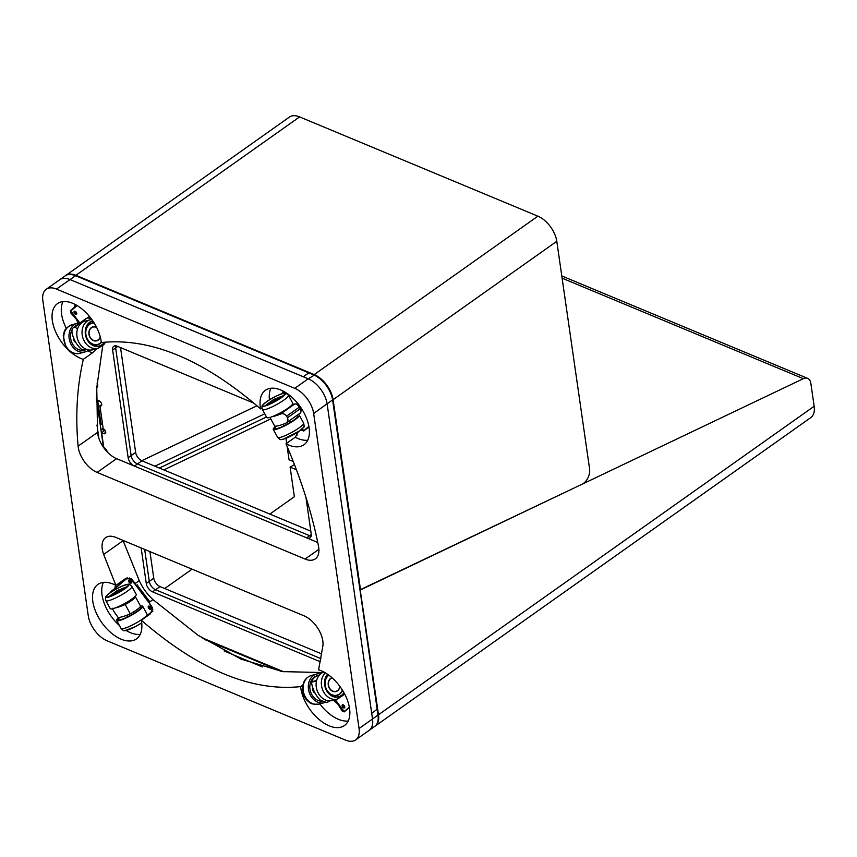<?xml version="1.0" encoding="UTF-8"?>
<svg xmlns="http://www.w3.org/2000/svg" width="857" height="857" viewBox="0 0 857 857"><rect width="100%" height="100%" fill="white"/><g stroke="black" fill="none" stroke-linecap="round" stroke-linejoin="round"><path stroke-width="1.29" d="M154.903 466.197L264.738 413.813M266.463 416.973L159.359 468.061L266.463 416.973M65.453 275.675A22.25 12.598 54.7 0 1 65.689 275.493A22.25 12.598 54.7 0 1 75.909 275.301L314.219 374.573A22.25 12.598 54.7 0 1 333.105 399.694L556.793 241.299L589.595 468.94A11.12 6.802 -67.4 0 1 582.117 484.194L360.186 589.755L378.505 714.738A22.25 12.598 54.7 0 1 375.12 726.125A22.25 12.598 54.7 0 1 374.863 726.297M103.483 447.343L96.338 397.777M556.793 241.299A22.25 12.598 -125.3 0 0 537.896 216.178L314.219 374.573M333.105 399.694L360.518 589.895L803.363 378.676A11.12 6.802 -67.4 0 1 807.648 378.365A11.12 6.802 -67.4 0 1 810.851 383.336L814.15 406.261L378.505 714.738M98.909 438.452L96.97 425.018M75.909 275.301L299.586 116.906L537.896 216.178M299.586 116.906A22.25 12.598 -125.3 0 0 289.377 117.098L65.689 275.493M141.759 460.723L256.95 405.779M270.748 418.912L163.816 469.915M281.107 671.352L204.234 639.322M375.12 726.125L810.754 417.638A22.25 12.598 -125.3 0 0 814.15 406.261M262.306 666.885L224.073 650.956M296.415 469.765L290.105 467.129L294.369 496.717L269.848 514.082M192.054 569.166L164.726 588.513M293.265 461.527L289.045 459.77L287.116 446.39M286.667 443.294L285.949 438.291M290.105 467.129L294.444 464.569M302.789 685.086L300.625 686.618A33.369 18.897 54.7 0 0 318.236 718.755A33.369 18.897 54.7 0 0 344.46 725.525A33.369 18.897 54.7 0 0 345.789 696.291A33.369 18.897 54.7 0 0 318.579 669.831L322.896 645.782A22.25 12.598 -125.3 0 0 303.914 615.765L115.866 537.425A22.25 12.598 -125.3 0 0 105.647 537.628A22.25 12.598 -125.3 0 0 103.654 554.447L123.108 540.671A22.25 12.598 54.7 0 1 123.012 540.403M116.584 458.656A22.25 12.598 54.7 0 1 97.559 432.389L78.105 446.165A22.25 12.598 -125.3 0 0 97.13 472.421L116.584 458.656L317.743 542.449M318.9 549.305L305.113 559.064L97.13 472.421M305.113 559.064A22.25 12.598 -125.3 0 0 315.322 558.871A22.25 12.598 -125.3 0 0 318.515 546.316C312.216 514.018 301.375 479.834 286.002 443.765A33.369 18.897 54.7 0 0 303.999 444.74A33.369 18.897 54.7 0 0 300.143 406.582A33.369 18.897 54.7 0 0 265.434 390.278A33.369 18.897 54.7 0 0 260.603 408.907L261.921 407.975M78.105 446.165C75.309 415.334 77.055 386.389 83.333 359.34L92.556 352.805L96.659 348.713M102.733 345.767L96.755 387.675L97.559 432.389M294.765 388.35A22.25 12.598 54.7 0 1 313.662 413.47L359.062 728.514A22.25 12.598 54.7 0 1 355.666 739.902A22.25 12.598 54.7 0 1 345.457 740.094L107.146 640.822A22.25 12.598 54.7 0 1 88.25 615.701L42.85 300.657A22.25 12.598 54.7 0 1 46.246 289.27A22.25 12.598 54.7 0 1 56.455 289.066L294.765 388.35L308.231 378.805L69.92 279.532A22.25 12.598 -125.3 0 0 59.711 279.736A22.25 12.598 54.7 0 1 69.92 279.532L303.217 376.726L309.077 372.763L303.217 376.726L308.231 378.805A22.25 12.598 54.7 0 1 327.128 403.926A22.25 12.598 -125.3 0 0 308.231 378.805L314.305 375.184M83.333 359.34A33.369 18.897 54.7 0 1 69.985 351.488M66.514 348.146A33.369 18.897 54.7 0 1 57.451 303.635A33.369 18.897 54.7 0 1 83.665 310.416A33.369 18.897 54.7 0 1 101.287 342.543C150.468 337.422 203.57 359.544 260.603 408.907M300.625 686.618C251.444 691.738 198.342 669.617 141.309 620.254A33.369 18.897 54.7 0 1 136.477 638.894A33.369 18.897 54.7 0 1 101.769 622.578A33.369 18.897 54.7 0 1 97.912 584.42A33.369 18.897 54.7 0 1 115.909 585.395L103.654 554.447M298.418 431.692L295.226 437.231L286.002 443.765M56.455 289.066L75.78 275.579C70.263 273.951 66.739 274.036 65.196 275.847A22.25 12.598 54.7 0 1 75.405 275.654L313.716 374.927A22.25 12.598 54.7 0 1 332.612 400.048L378.012 715.092L372.527 718.98L327.128 403.926L371.713 713.313L377.391 709.103L371.713 713.313L372.527 718.98A22.25 12.598 54.7 0 1 369.131 730.368A22.25 12.598 -125.3 0 0 372.527 718.98L359.062 728.514M123.108 540.671L139.263 580.607L135.245 583.446L131.175 578.721L125.133 578.861L115.909 585.395M148.989 600.703A33.369 18.897 -125.3 0 0 149.868 601.528L148.818 602.278A15.008 6.492 -146.1 0 1 149 602.439L152.996 599.611A33.369 18.897 54.7 0 1 139.263 580.607M135.245 583.446L135.652 584.281A33.369 18.897 -125.3 0 0 136.306 585.62L137.345 584.881A33.369 18.897 -125.3 0 0 137.913 585.984M141.309 620.254L150.532 613.719L152.6 607.988L149 602.439M152.996 599.611L197.903 635.155L241.149 659.162L282.724 671.62L322.65 672.552M308.948 426.775L303.742 431.092L301.493 429.432M344.803 707.229A1.853 1.05 54.7 0 1 343.057 704.765A1.853 1.05 -125.3 0 0 343.625 706.318A1.853 1.05 -125.3 0 0 344.803 707.229M79.487 322.96L70.692 312.859L70.381 310.695L76.787 305.36M129.257 577.972L136.306 585.62M148.818 602.278L152.771 609.498M110.392 592.562L126.665 578.1M152.9 611.041L147.554 615.701M283.153 393.374L284.77 392.003M284.867 392.056L283.388 393.32M75.03 311.594A1.853 1.05 54.7 0 1 75.02 311.284A1.853 1.05 -125.3 0 0 76.766 313.737A1.853 1.05 54.7 0 1 75.03 311.594M71.956 309.955A1.853 1.05 54.7 0 1 72.213 309.398L76.884 305.424M349.41 707.561L344.203 711.878L342.286 711.085L334.969 699.741M129.611 580.371A1.853 1.05 54.7 0 1 129.589 580.06A1.853 1.05 -125.3 0 0 131.335 582.514A1.853 1.05 54.7 0 1 129.611 580.371M149.204 606.424A1.853 1.05 54.7 0 1 149.182 606.113A1.853 1.05 -125.3 0 0 150.928 608.566A1.853 1.05 54.7 0 1 149.204 606.424M126.986 578.004L112.674 590.194A1.853 1.05 -125.3 0 0 112.417 590.752M150.671 609.177A1.853 1.05 54.7 0 1 150.628 609.209A1.853 1.05 54.7 0 1 148.722 608.341A1.853 1.05 54.7 0 1 148.443 606.21A1.853 1.05 54.7 0 1 148.486 606.178A1.853 1.05 54.7 0 1 150.382 607.045A1.853 1.05 54.7 0 1 150.671 609.177M131.078 583.124A1.853 1.05 54.7 0 1 131.035 583.156A1.853 1.05 54.7 0 1 129.128 582.289A1.853 1.05 54.7 0 1 128.85 580.157A1.853 1.05 54.7 0 1 128.893 580.125A1.853 1.05 54.7 0 1 130.789 580.992A1.853 1.05 54.7 0 1 131.078 583.124M137.174 585.01L149.696 601.657M150.682 604.999L132.653 581.025M152.492 611.159L147.5 615.412M127.5 577.907L111.903 591.191A1.478 0.836 54.7 0 0 111.689 591.694M147.479 615.294L152.557 610.966M140.441 606.145A14.826 2.453 151.3 0 1 142.723 606.274A14.826 2.453 151.3 0 1 130.896 615.54A14.826 2.453 151.3 0 1 116.702 620.511A14.826 2.453 151.3 0 1 119.037 617.426M129.814 614.041A3.707 0.611 151.3 0 1 126.825 615.24M140.066 606.895A12.973 2.143 151.3 0 1 141.094 607.163A12.973 2.143 151.3 0 1 130.746 615.272A12.973 2.143 151.3 0 1 118.33 619.622A12.973 2.143 151.3 0 1 119.916 617.319M130.296 613.826L125.208 604.528L130.296 613.826A26.513 4.381 151.3 0 1 118.127 617.458L114.024 611.694C112.696 609.391 112.374 608.213 113.028 608.149M125.572 604.346A12.973 2.143 -28.7 0 0 135.31 596.579A12.973 2.143 -28.7 0 0 135.106 596.408M115.266 607.934A26.513 4.381 -28.7 0 0 125.208 604.528M135.31 596.579L140.398 605.878A12.973 2.143 151.3 0 1 130.671 613.644M112.246 595.711A6.995 1.157 151.3 0 1 112.278 595.658L112.278 595.658A6.995 1.157 151.3 0 1 117.805 591.63A6.995 1.157 151.3 0 1 124.179 589.145L124.179 589.145A6.995 1.157 151.3 0 1 124.244 589.145M105.85 600.671L110.21 608.641A14.826 2.453 -28.7 0 0 116.616 607.409A14.826 2.453 -28.7 0 0 130.221 600.179A14.826 2.453 -28.7 0 0 136.231 594.404L131.871 586.434A14.826 2.453 -28.7 0 1 125.861 592.208A14.826 2.453 -28.7 0 1 112.256 599.439A14.826 2.453 -28.7 0 1 105.85 600.671C105.261 597.982 105.315 596.568 106 596.429A13.112 2.164 -28.7 0 0 111.539 596.054A13.112 2.164 -28.7 0 0 124.811 588.813A13.112 2.164 -28.7 0 0 128.207 584.281A13.112 2.164 -28.7 0 0 116.338 588.952A13.112 2.164 -28.7 0 0 106 596.429L107.564 594.726C111.635 591.416 116.766 588.416 122.969 585.738L128.207 584.281C128.7 583.778 129.921 584.495 131.871 586.434M74.591 313.544A1.853 1.05 54.7 0 1 74.323 311.348A1.853 1.05 54.7 0 1 76.198 312.184A1.853 1.05 54.7 0 1 76.466 314.38A1.853 1.05 54.7 0 1 74.591 313.544M77.13 305.563L71.442 310.405A1.478 0.836 54.7 0 0 71.688 312.13L79.819 322.95M91.635 319.425L90.467 317.958L87.521 318.054M89.46 316.426L87.532 317.797M88.796 349.977A14.826 11.977 -105.4 0 1 85.132 351.895A14.826 11.977 -105.4 0 1 69.642 340.786A14.826 11.977 -105.4 0 1 77.237 323.303A14.826 11.977 -105.4 0 1 79.883 322.95M75.791 342.382A3.707 2.989 -105.4 0 1 73.488 337.615M85.057 349.977A12.973 10.477 -105.4 0 1 84.639 350.106A12.973 10.477 -105.4 0 1 72.834 344.439A12.973 10.477 -105.4 0 1 72.106 329.699M74.698 326.624A12.973 10.477 -105.4 0 1 75.395 326.142M85.775 349.067L82.293 350.02A0.739 0.6 74.6 0 0 82.636 350.159L86.096 349.206M86.846 349.495L85.475 349.881A12.973 10.477 -105.4 0 1 82.636 350.159M77.484 329.077L74.955 327.01L73.402 327.545L86.15 318.515A4.446 2.517 -125.3 0 1 86.621 318.301L74.955 327.01M86.621 318.301L73.895 327.31C72.277 328.156 71.667 330.009 72.052 332.859A26.513 21.404 -105.4 0 0 82.293 350.02M91.099 319.511A4.446 2.517 -125.3 0 0 87.671 318.011M100.248 336.844A6.995 5.656 -105.4 0 1 91.485 338.997A6.995 5.656 -105.4 0 1 89.717 329.988A6.995 5.656 -105.4 0 1 96.745 327.61M91.774 319.404L85.047 321.15A14.826 11.977 74.6 0 0 76.916 331.755A14.826 11.977 74.6 0 0 81.918 346.378A14.826 11.977 74.6 0 0 92.931 349.742L98.169 348.296L103.922 344.514L105.454 342.179M304.117 425.458A1.853 1.05 54.7 0 1 304.085 427.043A1.853 1.05 54.7 0 1 304.042 427.075A1.853 1.05 54.7 0 1 303.582 427.182M302.242 428.789L302.821 429.561A1.478 0.836 54.7 0 0 304.321 430.225A1.478 0.836 54.7 0 1 304.321 430.225L308.874 426.358M308.895 426.475L305.317 429.518A1.478 0.836 -125.3 0 0 305.349 429.496M285.102 392.206L283.913 393.213M300.903 410.674L301.568 410L300.4 406.957M302.296 409.86L300.946 410.985M302.135 409.592L301.568 410M299.532 405.747L296.501 404.279M297.679 403.358L296.779 403.99M300.443 409.239A2.925 1.66 -125.3 0 0 298.257 405.65M268.798 404.59A6.995 1.157 151.3 0 1 268.83 404.536L268.83 404.536C271.873 401.665 275.761 399.501 280.518 398.023L280.732 398.023A12.416 12.416 0 0 0 268.83 404.536M262.403 409.55L266.763 417.52A14.826 2.453 -28.7 0 0 280.946 412.549A14.826 2.453 -28.7 0 0 292.783 403.283L288.423 395.313A14.826 2.453 -28.7 0 1 278.921 403.261A14.826 2.453 -28.7 0 1 263.677 409.85A14.826 2.453 -28.7 0 1 262.403 409.55C261.824 406.861 261.867 405.447 262.563 405.307A13.112 2.164 -28.7 0 0 274.979 401.633A13.112 2.164 -28.7 0 0 284.76 393.159A13.112 2.164 -28.7 0 0 284.32 393.17A13.112 2.164 -28.7 0 0 272.333 398.141A13.112 2.164 -28.7 0 0 262.563 405.307L266.613 401.676C273.801 396.384 285.424 392.185 284.299 393.17L284.76 393.159C285.252 392.656 286.474 393.374 288.423 395.313M274.658 426.025L269.944 417.423L274.658 426.058M285.638 423.304C287.802 422.19 288.413 420.337 287.481 417.755L286.602 416.148L299.329 407.139L300.196 408.746A4.446 2.517 -125.3 0 1 300.239 413.074L285.638 423.304A26.513 4.381 151.3 0 1 274.679 426.068M286.602 416.148C284.91 413.942 282.896 413.235 280.55 414.006A26.513 4.381 -28.7 0 1 272.14 416.695M299.329 407.139A4.446 2.517 -125.3 0 0 294.69 403.99L292.226 404.675M297.679 414.895A14.826 2.453 151.3 0 1 299.275 415.152A14.826 2.453 151.3 0 1 289.205 423.433A14.826 2.453 151.3 0 1 274.058 429.711A14.826 2.453 151.3 0 1 273.254 429.389A14.826 2.453 151.3 0 1 275.772 426.165M289.484 420.691A3.707 0.611 151.3 0 1 286.281 422.962M285.37 423.412A3.707 0.611 151.3 0 1 283.774 424.033M296.404 415.795A12.973 2.143 151.3 0 1 297.658 416.041A12.973 2.143 151.3 0 1 288.841 423.294A12.973 2.143 151.3 0 1 275.579 428.779A12.973 2.143 151.3 0 1 274.883 428.5A12.973 2.143 151.3 0 1 276.586 426.09M344.235 705.665A1.853 1.05 54.7 0 1 344.503 707.861A1.853 1.05 54.7 0 1 342.629 707.025A1.853 1.05 54.7 0 1 342.361 704.829A1.853 1.05 54.7 0 1 344.235 705.665M349.356 707.271L345.821 710.282A1.478 0.836 -125.3 0 0 345.821 710.282L344.814 710.989A1.478 0.836 54.7 0 1 344.782 711.021A1.478 0.836 54.7 0 1 343.282 710.357L335.248 699.666M345.746 710.335A1.478 0.836 -125.3 0 0 345.778 710.314L344.782 711.021M344.814 710.989L349.335 707.143M339.833 686.318A6.995 5.656 -105.4 0 1 334.262 691.47A6.995 5.656 -105.4 0 1 328.488 685.118A6.995 5.656 -105.4 0 1 332.152 677.876M323.892 672.038A14.826 11.977 74.6 0 0 316.844 689.671A14.826 11.977 74.6 0 0 332.248 700.49L337.487 699.044L343.239 695.263L344.428 693.559M316.629 680.437L311.52 681.851A0.739 0.6 74.6 0 0 311.477 682.258L316.522 680.865M311.52 681.851A12.973 10.477 -105.4 0 1 317.893 675.605L319.265 675.23M328.252 700.747L328.038 701.947L326.56 702.429L320.497 700.287A26.513 21.404 -105.4 0 1 311.477 682.258M325.017 702.472A14.826 11.977 -105.4 0 1 324.449 702.644A14.826 11.977 -105.4 0 1 308.756 690.742A14.826 11.977 -105.4 0 1 316.554 674.052A14.826 11.977 -105.4 0 1 320.689 673.816M315.076 693.12A3.707 2.989 -105.4 0 1 312.826 690.26A3.707 2.989 -105.4 0 1 312.88 688.075M321.621 701.165A12.973 10.477 -105.4 0 1 310.223 690.442A12.973 10.477 -105.4 0 1 317.047 675.841A12.973 10.477 -105.4 0 1 317.476 675.734M309.291 373.084L314.091 374.852C324.042 379.994 330.277 388.285 332.805 399.716L332.57 399.469A21.5 12.18 -125.3 0 0 314.38 375.216M97.066 383.175A4.639 2.625 54.7 0 1 97.002 387.482A4.639 2.625 54.7 0 1 96.766 387.621M96.38 396.213L96.916 399.93L99.198 400.883A2.967 1.682 54.7 0 1 101.447 403.293A2.967 1.682 54.7 0 1 101.265 405.747A2.967 1.682 54.7 0 1 99.905 405.779L103.204 428.725A2.967 1.682 54.7 0 1 105.454 431.135A2.967 1.682 54.7 0 1 105.272 433.588A2.967 1.682 54.7 0 1 103.911 433.621L101.64 432.667L103.761 447.429A4.639 2.625 54.7 0 1 107.329 452.025M305.949 497.36L311.22 533.986A7.413 4.199 54.7 0 1 310.095 537.778A7.413 4.199 54.7 0 1 306.688 537.842L134.453 466.101A7.413 4.199 54.7 0 1 128.154 457.724L112.642 350.052A7.413 4.199 54.7 0 1 113.777 346.26A7.413 4.199 54.7 0 1 117.173 346.196L253.736 403.079M296.651 432.828L297.015 435.345M96.841 386.421L97.752 385.779M101.64 432.667L104.629 430.546L101.812 429.378A2.967 1.682 54.7 0 1 100.805 428.714A2.967 1.682 -125.3 0 0 101.812 429.378L105.315 430.835M101.105 424.483A2.967 1.682 -125.3 0 0 100.173 424.344A2.967 1.682 54.7 0 1 101.105 424.483L97.805 401.537A2.967 1.682 54.7 0 1 96.787 400.872A2.967 1.682 -125.3 0 0 97.805 401.537L101.105 424.483L102.454 423.529M106.397 449.914A1.896 1.071 54.7 0 1 105.957 449.314A1.896 1.071 -125.3 0 0 106.397 449.914M134.453 466.101L141.941 460.798L310.812 531.147M141.941 460.798A7.413 4.199 54.7 0 1 135.642 452.421L128.154 457.724M120.526 347.588L135.642 452.421M98.898 400.755L97.805 401.537M99.905 405.779L101.737 404.472M320.304 661.743L152.578 591.866A7.413 4.199 54.7 0 1 146.279 583.499L141.159 547.966M149.932 551.619L153.767 578.196L146.279 583.499M201.502 637.554L283.656 671.77M152.578 591.866L160.055 586.574A7.413 4.199 54.7 0 1 153.767 578.196M160.055 586.574L321.718 653.912M207.576 640.083A2.967 1.682 54.7 0 1 208.133 640.95A2.967 1.682 -125.3 0 0 207.576 640.083A2.967 1.682 -125.3 0 1 208.133 640.95M205.712 639.301L205.144 639.708M115.695 345.81A7.413 4.199 -125.3 0 0 115.631 347.942L131.153 455.603A7.413 4.199 -125.3 0 0 137.452 463.98L309.677 535.732A7.413 4.199 -125.3 0 0 311.155 536.118M320.904 658.626L155.567 589.755L320.904 658.626M149.279 581.378L144.672 549.433L149.279 581.378A7.413 4.199 -125.3 0 0 155.567 589.755A7.413 4.199 -125.3 0 1 149.279 581.378M562.106 278.171L803.363 378.676M313.662 413.47L332.805 399.716L377.969 714.513M301.825 430.289L302.832 429.582M74.495 307.309A24.103 13.648 54.7 0 1 75.17 304.46M78.158 323.1A24.103 13.648 54.7 0 1 76.102 318.45M62.947 301.61A33.369 18.897 -125.3 0 0 66.353 328.402M87.65 350.802A33.369 18.897 -125.3 0 0 92.556 352.805M135.652 584.281A24.103 13.648 -125.3 0 0 134.838 583.681M103.408 582.406A33.369 18.897 -125.3 0 0 119.466 625.567M126.108 630.473A33.369 18.897 -125.3 0 0 140.205 634.373M114.956 588.095A24.103 13.648 54.7 0 1 115.631 585.256M124.201 579.525A24.103 13.648 54.7 0 1 124.972 579.568M150.361 613.323A24.103 13.648 54.7 0 1 150.264 613.912M295.226 437.231A33.369 18.897 -125.3 0 0 307.727 440.23M270.93 388.253A33.369 18.897 -125.3 0 0 269.441 399.823M309.098 427.75A24.103 13.648 54.7 0 1 307.856 427.697M282.531 393.534A24.103 13.648 54.7 0 1 283.153 391.103M70.692 312.859L71.699 312.152M70.381 310.695L72.213 309.398M319.865 703.908A33.369 18.897 -125.3 0 0 348.188 721.016M338.451 704.379A24.103 13.648 54.7 0 1 333.555 700.137M349.56 708.535A24.103 13.648 54.7 0 1 348.317 708.493M342.286 711.085L343.303 710.367M110.842 591.491L112.674 590.194M141.705 622.9A13.112 2.164 151.3 0 1 124.726 630.645C124.233 631.148 123.012 630.42 121.062 628.481A14.826 2.453 151.3 0 0 126.482 627.635A14.826 2.453 151.3 0 0 140.569 620.35A14.826 2.453 151.3 0 0 147.083 614.244L147.565 615.819M109.3 596.815A10.948 1.81 151.3 0 1 114.024 593.183M121.148 589.273A10.948 1.81 151.3 0 1 126.761 587.27M127.082 586.981A11.237 1.853 -28.7 0 0 120.419 589.423M114.538 592.637A11.237 1.853 -28.7 0 0 108.893 596.943M111.667 596.001A12.876 2.132 151.3 0 1 106.354 597.265A12.876 2.132 151.3 0 1 116.381 589.016A12.876 2.132 151.3 0 1 128.721 585.031A12.876 2.132 151.3 0 1 111.667 596.001M79.894 353.341A14.826 11.977 -105.4 0 1 68.003 349.045A14.826 11.977 -105.4 0 1 63.964 334.712A14.826 11.977 -105.4 0 1 71.999 324.749C62.636 329.495 64.725 331.916 63.214 335.783L66 347.417C69.524 350.47 68.614 353.984 79.894 353.341L85.132 351.895M96.616 327.363A7.21 5.817 74.6 0 0 89.492 329.966A7.21 5.817 74.6 0 0 91.345 339.158A7.21 5.817 74.6 0 0 100.323 337.112M101.255 342.179A10.948 8.838 -105.4 0 1 89.567 341.911A10.948 8.838 -105.4 0 1 86.129 329.763A10.948 8.838 -105.4 0 1 94.206 323.046M94.013 322.735A11.237 9.073 74.6 0 0 85.946 329.784A11.237 9.073 74.6 0 0 89.503 342.104A11.237 9.073 74.6 0 0 101.34 342.543M104.425 342.254A12.876 10.391 -105.4 0 1 89.846 343.004A12.876 10.391 -105.4 0 1 85.529 330.106A12.876 10.391 -105.4 0 1 92.899 321.021M92.749 320.807A13.112 10.595 74.6 0 0 85.346 330.106A13.112 10.595 74.6 0 0 89.749 343.175A13.112 10.595 74.6 0 0 104.736 342.232M90.285 319.704A14.826 11.977 74.6 0 0 82.154 330.309A14.826 11.977 74.6 0 0 87.157 344.932A14.826 11.977 74.6 0 0 98.169 348.296M265.863 405.693A10.948 1.81 151.3 0 1 270.576 402.062M277.711 398.151A10.948 1.81 151.3 0 1 283.313 396.138M283.635 395.859A11.237 1.853 -28.7 0 0 276.972 398.301M271.091 401.515A11.237 1.853 -28.7 0 0 265.445 405.822M284.149 393.32A12.876 2.132 151.3 0 1 285.274 393.899A12.876 2.132 151.3 0 1 274.979 401.633A12.876 2.132 151.3 0 1 262.906 406.143A12.876 2.132 151.3 0 1 270.148 399.491A12.876 2.132 151.3 0 1 284.149 393.32M300.196 408.746L287.481 417.755M294.69 403.99L280.55 414.006M281.31 439.523A13.112 2.164 151.3 0 1 281.278 439.523L281.31 439.523A13.112 2.164 151.3 0 0 293.19 434.82A13.112 2.164 151.3 0 0 303.485 427.364L299.436 430.996L283.549 439.127L281.31 439.523M303.485 427.364C304.171 427.225 304.224 425.811 303.635 423.122A14.826 2.453 151.3 0 1 293.565 431.403A14.826 2.453 151.3 0 1 278.418 437.67A14.826 2.453 151.3 0 1 277.614 437.359C279.564 439.298 280.785 440.016 281.278 439.523M331.97 677.716A7.21 5.817 74.6 0 0 330.373 689.606A7.21 5.817 74.6 0 0 339.961 686.489M342.35 689.992A10.948 8.838 -105.4 0 1 328.445 692.21A10.948 8.838 -105.4 0 1 328.842 675.177M328.627 675.027A11.237 9.073 74.6 0 0 328.37 692.381A11.237 9.073 74.6 0 0 342.564 690.324M343.957 692.692A12.876 10.391 -105.4 0 1 328.51 693.067A12.876 10.391 -105.4 0 1 327.749 674.405M327.567 674.277A13.112 10.595 74.6 0 0 328.402 693.227A13.112 10.595 74.6 0 0 344.086 692.927M325.371 672.874A14.826 11.977 74.6 0 0 322.146 688.45A14.826 11.977 74.6 0 0 337.487 699.044M303.517 692.188A14.826 11.977 -105.4 0 1 311.316 675.498C304.631 677.791 301.803 683.425 302.842 692.413C303.914 696.827 306.228 700.201 309.784 702.558C310.652 703.908 313.791 704.422 319.211 704.09A14.826 11.977 -105.4 0 1 303.517 692.188M309.077 372.763L75.994 275.89M378.012 715.092L378.205 714.759C378.933 720.159 377.733 724.069 374.616 726.479A22.25 12.598 54.7 0 0 378.012 715.092M311.284 534.597L306.688 537.842M112.642 350.052L117.752 346.432M103.911 433.621L105.754 432.314M103.161 428.425L101.812 429.378M561.785 275.943L807.648 378.365M355.666 739.902L374.616 726.479M46.246 289.27L65.196 275.847M141.705 622.921L135.352 626.649L124.726 630.645M116.702 620.511L121.062 628.481M142.723 606.274L147.083 614.244M126.557 615.347L127.447 616.976M133.253 612.134L133.96 613.419M124.179 589.145A12.416 12.416 0 0 0 112.278 595.658M128.721 585.031L122.787 590.119L111.592 595.979L106.354 597.265M77.237 323.303L71.999 324.749M285.274 393.899L279.339 398.998C269.612 404.547 264.138 406.936 262.906 406.143M273.254 429.389L277.614 437.359M299.275 415.152L303.635 423.122M283.142 424.279L283.999 425.854M289.591 420.616L290.512 422.297M328.038 701.947L329.602 700.844M316.554 674.052L311.316 675.498M324.449 702.644L319.211 704.09"/></g></svg>
